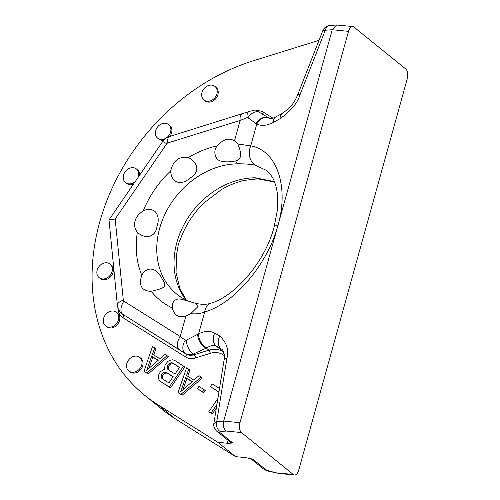 <?xml version="1.0" encoding="UTF-8"?>
<svg xmlns="http://www.w3.org/2000/svg" width="500" height="500" viewBox="0 0 500 500"><rect width="100%" height="100%" fill="white"/><g stroke="black" fill="none" stroke-linecap="round" stroke-linejoin="round"><path stroke-width="0.75" d="M353.925 27.069A7.631 3.919 95.7 0 0 352.719 26.55A7.631 3.919 95.7 0 0 348.506 31.35L239.975 422.7A7.631 3.919 95.7 0 0 241.469 432.569L293.281 474.475A7.631 3.919 95.7 0 0 294.488 475A7.631 3.919 95.7 0 0 298.7 470.2L407.231 78.85A7.631 3.919 95.7 0 0 405.737 68.981L353.925 27.069M241.469 432.569L226.325 431.062C223.656 428.913 222.775 425.588 223.688 421.081L332.219 29.731L336.656 25L352.719 26.55M226.325 431.062L220.269 431.488L219.794 432.45L232.812 442.981L228.219 443.344L217.838 442.306L235.575 456.65L245.95 457.681L252.85 459.188L265.869 469.719L269.181 471.056L278.981 473.456L294.488 475M217.838 442.306L157.856 404.694A200.831 163.294 129 0 1 144.869 395.419A200.831 163.294 129 0 1 102.406 213.156A200.831 163.294 129 0 1 253.225 60.806L319.019 40.325M157.637 138.144A8.725 7.094 -51 0 0 170.569 132.106A8.725 7.094 -51 0 0 168.606 124.581A8.725 7.094 -51 0 0 155.675 130.625A8.725 7.094 -51 0 0 157.637 138.144L158.644 138.956A8.725 7.094 -51 0 0 163.738 140.2M169.806 136.419A8.725 7.094 -51 0 0 171.575 132.912A8.725 7.094 -51 0 0 169.613 125.394L168.606 124.581M203.962 99.975L204.963 100.787A8.725 7.094 -51 0 0 217.9 94.744A8.725 7.094 -51 0 0 215.938 87.219L214.931 86.412A8.725 7.094 -51 0 0 202 92.45A8.725 7.094 -51 0 0 203.962 99.975A8.725 7.094 -51 0 0 216.894 93.931A8.725 7.094 -51 0 0 214.931 86.412M138.2 177.269A8.725 7.094 -51 0 0 138.444 176.513A8.725 7.094 -51 0 0 136.481 168.988A8.725 7.094 -51 0 0 123.55 175.031A8.725 7.094 -51 0 0 125.512 182.55L126.519 183.363A8.725 7.094 -51 0 0 133.556 184.05M139.781 174.963A8.725 7.094 -51 0 0 137.487 169.8L136.481 168.988M110.113 264.088L111.112 264.9A8.725 7.094 129 0 1 113.075 272.419A8.725 7.094 129 0 1 100.144 278.463L99.138 277.65A8.725 7.094 129 0 1 97.175 270.125A8.725 7.094 129 0 1 110.113 264.088A8.725 7.094 129 0 1 112.075 271.606A8.725 7.094 129 0 1 99.138 277.65M139.775 357.413L140.781 358.225A8.725 7.094 129 0 1 142.744 365.744A8.725 7.094 129 0 1 129.812 371.788L128.806 370.975A8.725 7.094 129 0 1 126.844 363.45A8.725 7.094 129 0 1 139.775 357.413A8.725 7.094 129 0 1 141.738 364.931A8.725 7.094 129 0 1 128.806 370.975M116.544 312.325L117.544 313.137A8.725 7.094 129 0 1 119.506 320.656A8.725 7.094 129 0 1 106.575 326.7L105.569 325.887A8.725 7.094 129 0 1 103.612 318.369A8.725 7.094 129 0 1 116.544 312.325A8.725 7.094 129 0 1 118.506 319.844A8.725 7.094 129 0 1 105.569 325.887M217.894 398.469L208.794 411.75L212.175 414.081L216.363 407.969M219.494 388.5L212.169 383.906L210.338 386.581L218.906 392.169M197.4 388.669L203.706 392.837L205.238 390.606L204.05 389.65L198.925 386.438L197.4 388.669L202.525 391.881L204.05 389.65M178.056 392.469L182.162 395.262L202.375 377.981L198.994 375.644L193.869 380.075L186.544 375.487L188.744 369.219L186.55 367.844L178.056 392.469L180.981 394.306L201.188 377.025M187.794 376.269L189.931 370.175L188.744 369.219M160.487 381.45L170.456 387.919L184.806 366.962L174.838 360.5L172.706 359.794L170.325 360.213L168.006 361.312L165.194 364.65L164.519 368.688L164.95 369.594L163.912 369.575L160.306 371.781L158.537 375.131L158.412 377.6L158.963 379.856L160.487 381.45L169.269 386.962L183.625 366.006M144.019 371.125L148.131 373.919L168.337 356.637L164.956 354.3L159.831 358.731L152.513 354.144L154.713 347.875L152.513 346.5L144.019 371.125L146.944 372.962L167.156 355.675M153.756 354.925L155.894 348.831L154.713 347.875M125.512 182.55A8.725 7.094 -51 0 0 135.306 181.494M208.794 411.75L210.994 413.125L216.931 404.456M212.175 414.081L210.994 413.125M210.338 386.581L218.938 391.975M203.706 392.837L202.525 391.881M182.162 395.262L180.981 394.306M180.738 391.6L185.688 377.5L192.281 381.631L180.738 391.6M182.919 389.719L186.875 378.456L185.688 377.5M186.875 378.456L192.131 381.756M168.906 382.906L161.95 378.55L161.163 377.413L161.038 376.062L161.588 374.494L163.481 372.494L164.825 372.062L166.225 372.306L173.181 376.669L168.906 382.906M167.694 365.581L169.894 363.131L171.238 362.7L172.644 362.944L179.594 367.306L175.012 373.994L168.062 369.631L167.269 368.494L167.144 367.144L167.694 365.581L168.881 366.538L169.8 365.2L168.612 364.244M170.456 387.919L169.269 386.962M162.869 379.125L162.225 377.019L162.775 375.45L164.669 373.456L166.006 373.019L167.413 373.263L173.081 376.819M167.413 373.263L166.225 372.306M166.006 373.019L164.825 372.062M164.669 373.456L163.481 372.494M163.381 374.562L162.2 373.606M162.775 375.45L161.588 374.494M162.225 377.019L161.038 376.062M162.344 378.369L161.163 377.413M169.8 365.2L171.081 364.087L172.425 363.656L173.825 363.9L179.494 367.456M168.975 370.206L168.331 368.106L168.881 366.538M168.331 368.106L167.144 367.144M168.45 369.456L167.269 368.494M173.825 363.9L172.644 362.944M172.425 363.656L171.238 362.7M171.081 364.087L169.894 363.131M148.131 373.919L146.944 372.962M146.7 370.256L151.656 356.156L158.244 360.288L146.7 370.256M148.887 368.369L152.838 357.113L151.656 356.156M152.838 357.113L158.1 360.412M235.575 456.65L175.594 419.038A200.831 163.294 129 0 1 162.6 409.762L144.869 395.419M186.319 300.087L179.95 288.781L176.044 272.781L176.519 254.856L178.406 243.956L182.294 234.494C187.319 222.644 194.537 212.131 203.938 202.944L221.656 189.444C229.281 185.019 237.044 181.969 244.938 180.287L257.794 178.837A15.263 7.388 -90.5 0 1 255.175 177.781L274.394 181.669M257.794 178.837L274.531 182.019M235.625 160.912C229.444 162.344 219.081 162.669 216.556 158.194C214.081 153.581 214.294 149.481 217.194 145.881C223.306 139.162 229.062 137.487 234.481 140.875L237.812 144C240.987 151.088 242.625 160.188 235.625 160.912A15.263 7.388 -90.5 0 0 237.906 163.812C244.619 163.756 250.375 164.2 255.169 165.144L266.613 170.475M170.719 170.919C170.769 180.594 179.144 187.494 190.231 178.006C201.944 170.244 195.981 161.488 188.381 157.537C179.013 156.106 173.131 160.569 170.719 170.919A91.581 74.469 -51 0 0 143.306 210.819C147.569 208.713 151.469 208.925 155 211.444C158.475 215.275 159.119 220.325 156.938 226.594C155.619 237.938 144.3 239.106 137.363 232.244A91.581 74.469 -51 0 0 141.769 275.306C138.463 285.569 141.625 290.931 151.256 291.388C160.725 288.556 169.169 288.369 162.231 279.044C156.931 267.619 147.181 265.581 141.769 275.306M151.256 291.388A91.581 74.469 -51 0 0 172.237 307.987C172.025 302.175 174.406 299.144 179.387 298.894C184.694 299.994 190.263 301.531 196.081 303.494L197.944 306.606L190.763 313.65C195.487 314.231 200.119 313.681 204.662 312A15.263 10.581 -108.1 0 1 210.875 303.181L210.875 303.181C207.175 304.525 202.5 304.662 196.863 303.594A15.263 8.213 102 0 0 196.081 303.494M196.9 303.6A15.263 8.213 102 0 0 196.863 303.594C189.206 301.925 182.525 298.788 176.819 294.169A76.319 62.056 -51 0 1 159.65 228.35A76.319 62.056 -51 0 1 237.906 163.812M172.237 307.987C174.387 315.531 178.944 318.231 185.894 316.075L190.763 313.65M239.975 422.7L223.688 421.081L216.75 421.569L226.938 358.244C229.175 350.156 226.788 342.756 219.788 336.037L214.769 333.15C210.2 330.644 204.812 330.869 198.612 333.825L186.225 340.238L185.287 340.194L180.225 336.519A10.938 6.338 122.1 0 0 179.006 349.531L122.675 314.206A12.719 10.344 129 0 1 121.856 313.619L122.431 314.088A12.719 10.344 129 0 0 123.25 314.675A2.544 1.475 -57.9 0 1 122.969 317.7A15.263 12.412 129 0 1 118.038 309.344L117.875 307.725M348.506 31.35L332.219 29.731L325.281 30.219A7.631 5.806 86 0 1 330.225 25.45L330.225 25.45C329.556 25.419 324.988 25.775 322.825 30.612L325.281 30.219L300.056 94.594C297.8 102.688 291.137 110.725 280.056 118.706A10.938 6.669 -118.5 0 1 282.681 113.175L275.831 116.9C274.262 117.869 272.387 118.394 270.212 118.488L269.425 118.287A10.938 8.844 -64 0 1 269.431 118.287L259.725 112.5A10.938 7.331 -58.5 0 1 259.725 112.5L259.725 112.5C258.906 111.688 253.931 109.688 249.112 111.519L169.475 136.525A10.938 4.044 -107.3 0 0 167.775 142.963A1.781 1.45 -51 0 0 166.706 143.775L115.162 219.031L109.006 219.894L117.387 305.312C117.762 308.669 119.256 311.438 121.856 313.619M280.056 118.706L273.206 122.431C267.038 125.694 261.562 126.231 256.788 124.038A10.938 8.844 -64 0 1 269.425 118.287M237.812 144L250.738 145.869C279.206 150.931 288.488 191.281 277.856 225.413C269.6 259.381 237.131 302.656 204.662 312L198.612 333.825A10.938 6.9 63.7 0 0 207.019 347.75L193.287 354.05C190.212 354.994 187.469 354.738 185.05 353.281L179.006 349.531M300.056 94.594A10.938 1.575 -158.6 0 0 297.719 94.688C295.494 100.15 292.519 104.75 288.781 108.494L282.681 113.175M273.206 122.431A10.938 6.669 -118.5 0 1 275.831 116.9M255.169 165.144A15.263 12.2 102.9 0 1 250.738 145.869L256.788 124.038L256.15 123.625A10.938 8.731 -59.9 0 1 269.356 118.25M256.15 123.625L247.925 117.737L246.994 117.688L240.15 120.431A10.938 4.044 -107.3 0 1 241.85 113.994M137.363 232.244C134.675 228.544 133.906 224.794 135.062 221.006C136.012 217.2 138.763 213.8 143.306 210.819M185.287 340.194A10.938 7.2 121.6 0 0 185.05 353.281L185.831 353.919A2.544 1.475 -57.9 0 1 185.544 356.944L122.969 317.7M186.225 340.238A10.938 5.05 69.1 0 0 193.287 354.05L194.144 354.744A2.544 0.938 -107.3 0 1 195.525 357.931A15.263 12.412 129 0 1 185.544 356.944M197.712 334.344A10.938 6.544 62.2 0 0 206.412 348.156L208.881 350.156A2.544 0.938 -107.3 0 1 210.263 353.344L195.525 357.931M214.769 333.15A10.938 8.844 119.9 0 0 216.444 346.244C213.837 344.925 210.7 345.425 207.019 347.75M219.788 336.037A10.938 8.844 119.9 0 0 221.462 349.131L216.444 346.244L223.012 351.556A2.544 1.475 -57.9 0 1 222.731 354.588A19.081 15.512 -51 0 0 210.263 353.344M226.938 358.244A10.938 4.344 -170.9 0 0 223.988 360.588C224.925 355.3 224 351.725 222.387 349.75L222.856 350.262M223.988 360.588L223.988 360.588A10.938 4.344 -170.9 0 0 223.988 360.594L213.85 423.594C212.956 427.475 216.656 431.456 216.956 431.312L229.975 441.844A7.631 6.206 129 0 0 232.812 442.981M220.269 431.488A7.631 5.806 -94 0 1 216.75 421.569L213.85 423.587M247.925 117.737A10.938 7.331 -58.5 0 1 259.725 112.494M246.994 117.688A10.938 4.913 -110.4 0 1 249.112 111.519M293.281 474.475L278.137 472.975M255.494 110.906A15.263 12.412 129 0 1 263.631 112.344L272.887 118.15M224.3 355.569L222.731 354.588M228.219 443.344A10.175 8.275 129 0 1 226.869 439.331M157.856 404.694L175.594 419.038M251.131 458.731A7.631 6.206 -51 0 0 252.85 459.188M265.869 469.719A7.631 6.206 129 0 1 263.031 468.581L263.031 468.581C264.5 469.812 266.669 470.769 269.544 471.444L278.863 473.438M269.181 471.056A7.631 1.562 102.1 0 0 269.544 471.444M186.044 299.956A76.319 62.056 129 0 1 176.919 242.325A76.319 62.056 129 0 1 255.181 177.781M217.194 145.881A91.581 74.469 -51 0 0 188.375 157.537M115.162 219.031L123.319 300.219A1.781 1.45 129 0 0 123.9 301.194L180.225 336.519L185.894 316.075M167.775 142.963L240.15 120.431L234.481 140.875M123.9 301.194A10.938 6.338 122.1 0 0 122.675 314.206L185.831 353.919A12.719 10.344 129 0 0 194.144 354.744L208.881 350.156A21.625 17.581 -51 0 1 223.012 351.556L223.688 351.981M219.794 432.45A7.631 6.206 129 0 1 216.956 431.312M118.431 309.2A2.544 1.144 -5.7 0 1 118.038 309.344M261.706 113.706A2.544 1.475 122.1 0 0 263.631 112.344M166.706 143.775A10.938 0.619 -145.6 0 0 162.631 141.6C164.338 139.144 166.619 137.456 169.475 136.525M123.319 300.219A10.938 4.919 174.3 0 0 117.387 305.312M277.856 225.413A15.263 4.188 -164.5 0 0 274.1 227.025L274.1 227.025A15.263 4.188 -164.5 0 0 274.1 227.031C264.738 263.206 233.819 296.844 210.875 303.181M250.731 458.631L263.031 468.581M330.225 25.45L336.656 25M322.825 30.612L297.719 94.688M162.631 141.6L109.006 219.894M266.581 170.45C270.738 174.312 273.463 178.363 274.75 182.594C277.488 189.756 278.356 198.956 277.344 210.188L274.1 227.025"/></g></svg>
